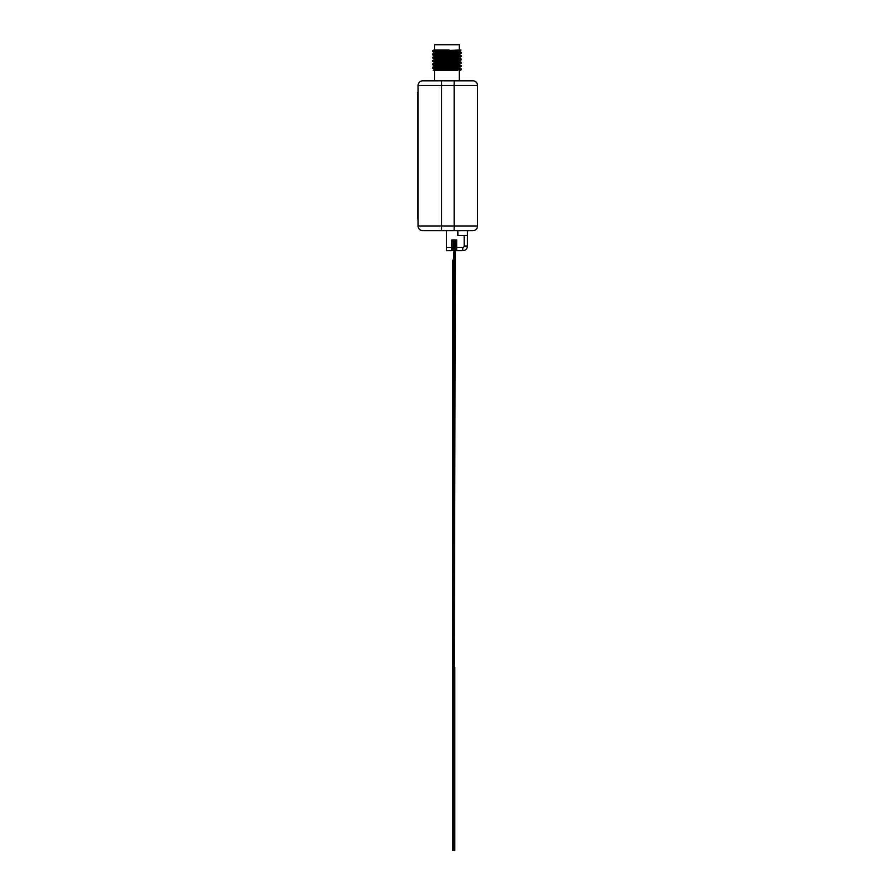 <?xml version="1.0" encoding="UTF-8"?>
<svg xmlns="http://www.w3.org/2000/svg" width="895" height="895" viewBox="0 0 895 895"><rect width="100%" height="100%" fill="white"/><g stroke="black" fill="none" stroke-linecap="round" stroke-linejoin="round"><path stroke-width="1.34" d="M454.336 241.337L454.336 667.614L455.275 267.213L455.275 244.805L454.336 244.805M446.381 230.664L446.381 250.701L451.762 250.701L453.161 248.362L453.161 241.337L455.275 241.337L455.275 243.988L454.805 241.337L454.336 243.988M452.467 667.614L452.467 260.188L453.396 260.188L453.396 850.25L453.396 667.614L454.336 667.614L454.336 260.21L453.396 260.21L453.396 667.614L452.467 667.614L452.467 850.25L454.805 850.25L454.805 667.614M454.145 230.664L422.776 230.664A4.688 4.688 0 0 1 418.088 225.976L418.088 85.495A4.688 4.688 0 0 1 422.776 80.807L472.884 80.807A4.688 4.688 0 0 1 477.561 85.495L477.561 225.976L454.145 225.976L454.145 85.495L441.503 85.495L441.503 225.976L454.145 225.976L454.145 230.664L472.884 230.664L467.447 230.664L467.447 246.013A4.688 4.688 0 0 1 462.771 250.701L456.674 250.701L455.275 248.362L456.674 250.701L456.674 239.927L455.275 241.337M453.866 248.329L453.161 248.329M456.618 250.6L455.275 250.6M453.866 250.6L451.818 250.6M456.674 239.927L451.762 239.927L453.161 241.337M467.447 235.486L457.848 235.486L457.848 230.664M453.161 248.362L451.762 250.701L451.762 239.927M455.275 243.988L455.275 244.805M453.966 260.21L453.966 241.337M453.866 260.21L453.866 241.337M439.344 70.235L434.187 69.709L459.761 68.087L461.551 69.116L438.349 70.269L457.86 70.269M461.551 69.116L449.2 70.269M437.834 52.805L434.187 52.425L459.728 50.769L460.992 50.042L432.397 50.914L439.344 51.899M458.721 50.042L432.375 51.362M456.092 51.149L459.728 51.53L461.551 52.592L432.397 54.696L434.187 55.725L459.728 54.08L461.529 53.04L432.375 54.662M456.092 54.461L459.728 54.841L461.551 55.904L432.375 57.548L434.187 59.036L459.728 57.381L454.582 56.855M461.551 55.904L432.375 57.962M459.728 58.141L461.551 59.204L432.375 60.86L434.187 62.337L459.728 60.681L461.529 59.652L432.375 61.274M434.164 62.303L434.164 63.131L459.728 61.442L461.551 62.505L432.397 64.138L439.344 65.111M461.551 62.505L432.375 64.574M454.582 65.279L461.551 65.816L432.397 67.438L439.344 68.412M461.551 65.816L432.375 67.875M433.516 51.149L444.401 51.675M433.516 67.673L444.401 68.199M459.258 50.042L459.258 44.75L434.668 44.75L434.668 50.042M434.668 70.269L438.349 70.269L434.668 70.269L434.668 80.807L459.258 80.807L459.258 70.269M437.834 69.329L434.164 68.915L459.728 67.293L461.529 66.252M432.397 64.608L434.187 65.637L459.728 63.992L461.529 62.952M434.164 65.603L434.164 66.431L459.761 64.776L459.761 63.959L454.582 63.455M437.834 56.105L434.187 55.725L434.164 56.519L459.761 54.863L459.761 54.047M432.397 51.384L434.164 52.391L434.164 53.219L459.761 51.563L459.761 50.735M449.01 50.042L434.578 50.042M459.761 67.259L459.761 68.087L456.092 67.673M461.529 65.782L456.092 64.373M459.728 61.442L456.092 61.061M434.164 59.003L434.164 59.82L453.362 58.723L459.761 58.175L459.761 57.347M417.439 214.274L418.088 214.274L418.088 218.951L417.439 218.951L417.439 92.521L418.088 92.521L418.088 97.197L417.439 97.197M418.088 214.274L418.088 97.197M472.884 230.664A4.688 4.688 0 0 0 477.561 225.976A4.688 4.688 0 0 1 472.884 230.664M472.884 80.807A4.688 4.688 0 0 1 477.561 85.495L454.145 85.495L454.145 80.807M455.275 247.423L462.771 247.423A1.41 1.41 0 0 0 464.169 246.013L464.169 235.486M462.771 250.701L462.771 247.423M446.381 247.423L453.161 247.423M467.447 246.013L464.169 246.013M418.088 225.976L441.503 225.976L441.503 230.664M441.503 80.807L441.503 85.495L418.088 85.495M461.529 56.34L459.728 57.381M432.397 67.908L434.187 68.949M461.529 69.564L460.287 70.269M434.164 68.915L434.164 69.732M459.761 60.647L459.761 61.475M433.907 50.042L432.397 50.914M434.187 69.709L433.214 70.269M434.187 66.398L432.397 67.438M434.187 63.097L432.397 64.138M434.187 59.797L432.397 60.826M434.187 56.486L432.397 57.526M434.187 53.185L432.397 54.226"/></g></svg>
